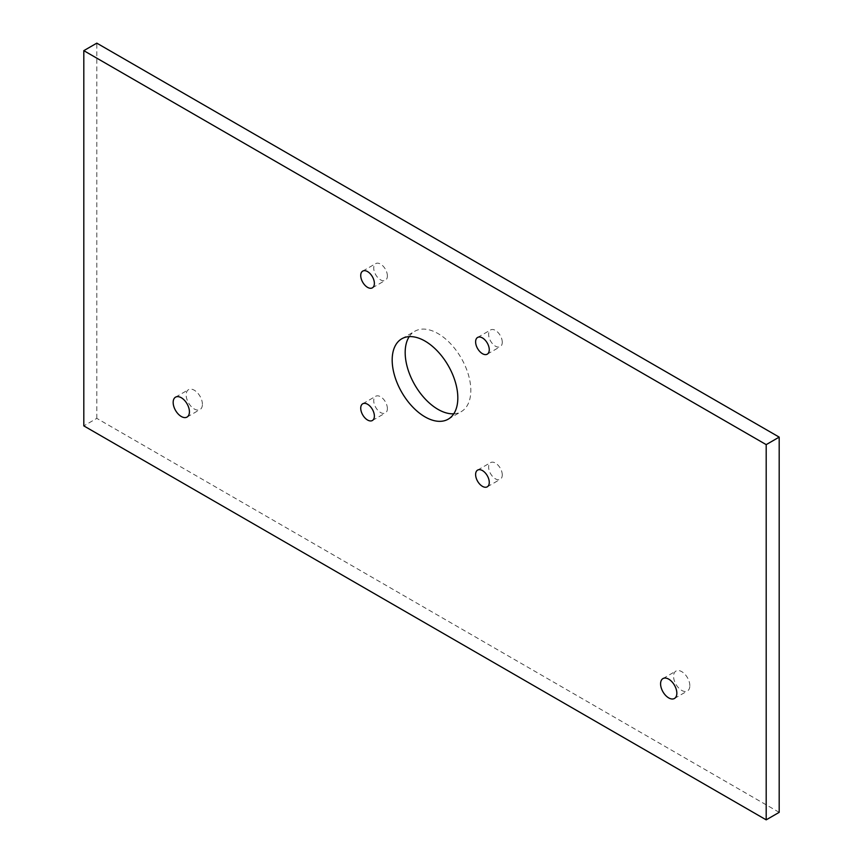 <?xml version="1.0" encoding="UTF-8"?>
<svg xmlns="http://www.w3.org/2000/svg" width="863" height="863" viewBox="0 0 863 863"><rect width="100%" height="100%" fill="white"/><g stroke="black" fill="none" stroke-linecap="round" stroke-linejoin="round"><path stroke-width="0.65" stroke-dasharray="4.32 3.24" d="M779.192 812.342L96.807 418.372L83.808 425.88M96.807 418.372L96.807 43.15M453.776 413.809A46.419 26.796 -120 0 0 461.209 411.662A46.419 26.796 -120 0 0 470.82 390.41A46.419 26.796 -120 0 0 450.562 343.701A46.419 26.796 -120 0 0 414.79 331.273A46.419 26.796 -120 0 0 409.224 336.624M689.839 685.707A11.489 6.634 -120 0 0 684.823 674.143A11.489 6.634 -120 0 0 675.966 671.069A11.489 6.634 -120 0 0 675.966 684.337A11.489 6.634 -120 0 0 687.455 690.972A11.489 6.634 -120 0 0 689.839 685.707M202.406 404.294A11.489 6.634 -120 0 0 197.4 392.741A11.489 6.634 -120 0 0 188.544 389.655A11.489 6.634 -120 0 0 188.544 402.924A11.489 6.634 -120 0 0 200.033 409.558A11.489 6.634 -120 0 0 202.406 404.294M502.266 474.898A9.655 5.566 -120 0 0 498.059 465.189A9.655 5.566 -120 0 0 490.616 462.6A9.655 5.566 -120 0 0 490.616 473.744A9.655 5.566 -120 0 0 500.27 479.321A9.655 5.566 -120 0 0 502.266 474.898M387.379 408.566A9.655 5.566 -120 0 0 383.172 398.857A9.655 5.566 -120 0 0 375.729 396.268A9.655 5.566 -120 0 0 375.729 407.412A9.655 5.566 -120 0 0 385.383 412.989A9.655 5.566 -120 0 0 387.379 408.566M502.266 342.244A9.655 5.566 -120 0 0 498.059 332.525A9.655 5.566 -120 0 0 490.616 329.946A9.655 5.566 -120 0 0 490.616 341.09A9.655 5.566 -120 0 0 500.27 346.656A9.655 5.566 -120 0 0 502.266 342.244M387.379 275.912A9.655 5.566 -120 0 0 383.172 266.203A9.655 5.566 -120 0 0 375.729 263.614A9.655 5.566 -120 0 0 375.729 274.758A9.655 5.566 -120 0 0 385.383 280.324A9.655 5.566 -120 0 0 387.379 275.912M448.21 419.17L461.209 411.662M401.791 338.771L414.79 331.273M674.456 698.469L687.455 690.972M662.967 678.577L675.966 671.069M187.034 417.066L200.033 409.558M175.545 397.163L188.544 389.655M487.271 486.818L500.27 479.321M477.617 470.108L490.616 462.6M372.385 420.497L385.383 412.989M362.73 403.776L375.729 396.268M487.271 354.164L500.27 346.656M477.617 337.444L490.616 329.946M372.385 287.832L385.383 280.324M362.73 271.111L375.729 263.614"/><path stroke-width="1.29" d="M766.193 444.628L779.192 437.12L96.807 43.15L83.808 50.658L766.193 444.628L766.193 819.85L83.808 425.88L83.808 50.658M779.192 437.12L779.192 812.342L766.193 819.85M409.224 336.624A46.419 26.796 -120 0 0 414.79 384.866A46.419 26.796 -120 0 0 453.776 413.809M457.822 397.919A46.419 26.796 -120 0 0 437.563 351.209A46.419 26.796 -120 0 0 401.791 338.771A46.419 26.796 -120 0 0 401.791 392.363A46.419 26.796 -120 0 0 448.21 419.17A46.419 26.796 -120 0 0 457.822 397.919M676.84 693.216A11.489 6.634 -120 0 0 671.824 681.651A11.489 6.634 -120 0 0 662.967 678.577A11.489 6.634 -120 0 0 662.967 691.846A11.489 6.634 -120 0 0 674.456 698.469A11.489 6.634 -120 0 0 676.84 693.216M189.418 411.802A11.489 6.634 -120 0 0 184.402 400.238A11.489 6.634 -120 0 0 175.545 397.163A11.489 6.634 -120 0 0 175.545 410.432A11.489 6.634 -120 0 0 187.034 417.066A11.489 6.634 -120 0 0 189.418 411.802M489.267 482.406A9.655 5.566 -120 0 0 485.06 472.687A9.655 5.566 -120 0 0 477.617 470.108A9.655 5.566 -120 0 0 477.617 481.252A9.655 5.566 -120 0 0 487.271 486.818A9.655 5.566 -120 0 0 489.267 482.406M374.38 416.074A9.655 5.566 -120 0 0 370.173 406.365A9.655 5.566 -120 0 0 362.73 403.776A9.655 5.566 -120 0 0 362.73 414.92A9.655 5.566 -120 0 0 372.385 420.497A9.655 5.566 -120 0 0 374.38 416.074M489.267 349.742A9.655 5.566 -120 0 0 485.06 340.033A9.655 5.566 -120 0 0 477.617 337.444A9.655 5.566 -120 0 0 477.617 348.587A9.655 5.566 -120 0 0 487.271 354.164A9.655 5.566 -120 0 0 489.267 349.742M374.38 283.409A9.655 5.566 -120 0 0 370.173 273.7A9.655 5.566 -120 0 0 362.73 271.111A9.655 5.566 -120 0 0 362.73 282.255A9.655 5.566 -120 0 0 372.385 287.832A9.655 5.566 -120 0 0 374.38 283.409"/></g></svg>
